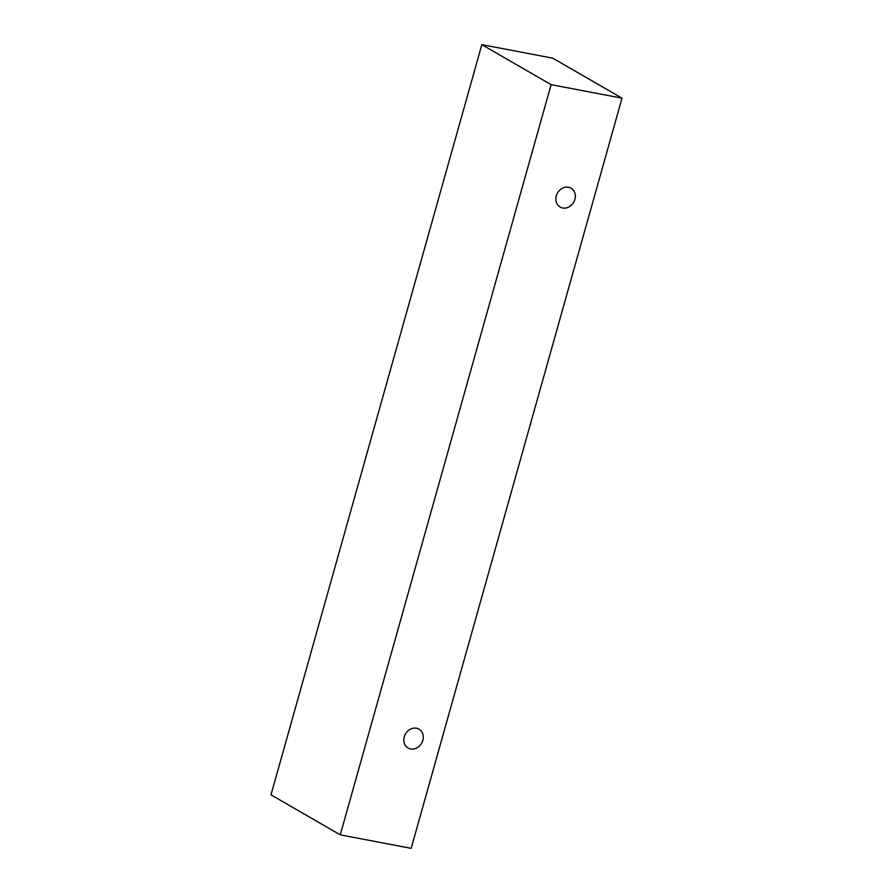 <?xml version="1.0" encoding="UTF-8"?>
<svg xmlns="http://www.w3.org/2000/svg" width="893" height="893" viewBox="0 0 893 893"><rect width="100%" height="100%" fill="white"/><g stroke="black" fill="none" stroke-linecap="round" stroke-linejoin="round"><path stroke-width="1.34" d="M404.261 736.825A10.883 9.31 -60 0 1 418.996 729.157A10.883 9.31 -60 0 1 421.619 743.244A10.883 9.31 -60 0 1 408.101 748.021A10.883 9.31 -60 0 1 404.261 736.825M622.019 98.163L552.745 58.168L481.84 44.65L270.981 794.837L340.255 834.832L411.16 848.35L622.019 98.163L551.115 84.656L340.255 834.832M556.317 195.857A10.883 9.31 -60 0 1 571.051 188.2A10.883 9.31 -60 0 1 573.674 202.287A10.883 9.31 -60 0 1 560.157 207.053A10.883 9.31 -60 0 1 556.317 195.857M551.115 84.656L481.84 44.65"/></g></svg>
